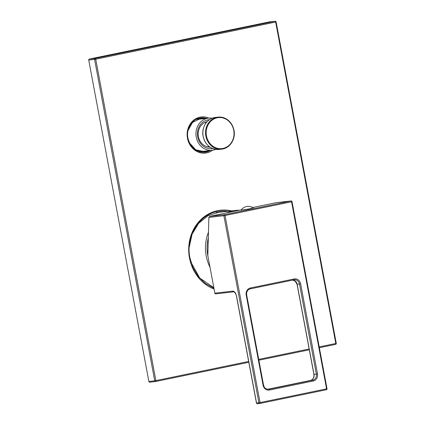<?xml version="1.0" encoding="UTF-8"?>
<svg xmlns="http://www.w3.org/2000/svg" width="425" height="425" viewBox="0 0 425 425"><rect width="100%" height="100%" fill="white"/><g stroke="black" fill="none" stroke-linecap="round" stroke-linejoin="round"><path stroke-width="0.64" d="M239.626 210.21A38.781 34.553 83.5 0 0 235.684 210.407A38.781 34.553 83.5 0 0 226.53 212.914M208.468 232.231A38.781 34.553 83.5 0 0 206.205 255.924A38.781 34.553 83.5 0 0 209.992 267.213M208.319 237.867A37.57 33.474 83.5 0 0 207.809 255.643A37.57 33.474 83.5 0 0 208.064 256.897M326.931 388.737L326.57 388.848A0.866 0.393 -101.7 0 1 326.352 389.741L326.352 389.741A0.866 0.393 -101.7 0 0 326.352 389.741L259.824 403.468A0.866 0.393 -101.7 0 1 259.808 403.474A0.866 0.77 -96.5 0 1 258.894 402.778L223.885 215.714L208.861 217.425L207.852 255.749L214.848 293.165L232.81 291.12A6.062 2.741 78.3 0 1 236.661 296.756L256.546 403.017M233.607 291.826L215.767 293.861A0.866 0.77 -96.5 0 1 214.848 293.165M208.861 217.425L209.637 216.399L224.48 214.71A0.866 0.393 78.3 0 1 225.032 215.512L291.561 201.785L326.57 388.848L260.042 402.576L225.032 215.512L223.885 215.714A0.866 0.77 -96.5 0 1 224.48 214.71L291.008 200.977A0.866 0.393 78.3 0 1 291.561 201.785L292.017 201.668L327.027 388.737A0.866 0.866 0 0 1 326.352 389.741L259.824 403.468A0.866 0.393 -101.7 0 0 260.042 402.576L256.551 403.043A0.866 0.77 83.5 0 0 257.465 403.739L259.686 403.49M209.637 216.399L241.288 209.865M252.737 207.506L276.287 202.656M241.134 210.077L248.79 208.988L253.231 207.814M291.927 201.673L292.017 201.668A0.866 0.866 0 0 0 291.072 200.972L276.229 202.661M215.735 149.382A16.187 14.423 83.5 0 1 212.218 150.296A16.187 14.423 83.5 0 1 196.249 137.132A16.187 14.423 -96.5 0 1 208.558 118.129A16.187 14.423 -96.5 0 1 212.181 118.23M212.686 148.569A14.54 12.957 -96.5 0 1 197.689 136.834A14.54 12.957 -96.5 0 1 209.398 119.707M209.923 147.098A12.814 11.417 -96.5 0 1 198.417 136.611A12.814 11.417 -96.5 0 1 207.033 121.762M204.553 122.682A12.118 10.8 -96.5 0 1 204.68 122.666L206.428 122.464M207.299 146.758A12.118 10.8 83.5 0 0 207.427 146.747L209.169 146.545M206.183 118.4A17.313 15.428 83.5 0 0 200.812 117.879M204.733 152.278A17.313 15.428 83.5 0 0 209.844 150.567M319.202 346.906L335.808 343.48L275.66 22.068A0.866 0.393 -101.7 0 0 275.113 21.261L95.184 58.39A0.866 0.77 83.5 0 0 94.584 59.394L88.729 60.063A0.866 0.77 -96.5 0 1 89.324 59.054L269.253 21.925A0.866 0.77 -96.5 0 1 269.376 21.914M336.271 343.363A0.866 0.866 0 0 1 335.596 344.372L319.35 347.724L335.58 344.372A0.866 0.393 78.3 0 1 335.58 344.372L335.596 344.372A0.866 0.393 78.3 0 0 335.808 343.48L336.271 343.363L276.123 21.951L95.731 59.192A0.866 0.393 -101.7 0 0 95.184 58.39L89.324 59.054M248.673 361.457L155.885 380.603A0.866 0.393 78.3 0 1 155.667 381.496A0.866 0.77 83.5 0 1 154.737 380.805L155.885 380.603L95.731 59.192L94.584 59.394L154.737 380.805L148.877 381.475L88.729 60.063M155.529 381.517L149.797 382.171A0.866 0.77 -96.5 0 1 149.733 382.176L155.593 381.512A0.866 0.866 0 0 0 155.667 381.496L155.667 381.496A0.866 0.393 78.3 0 1 155.651 381.501L248.827 362.275L155.683 381.496M149.733 382.176A0.866 0.77 -96.5 0 1 148.877 381.475M227.832 211.299A39.817 35.477 83.5 0 0 219.906 211.156M250.373 288.001L294.222 278.949A6.062 5.397 -96.5 0 1 300.629 283.81L317.496 373.942A6.062 5.397 -96.5 0 1 313.315 380.986L269.471 390.033A6.062 5.397 -96.5 0 1 263.064 385.178L246.197 295.046A6.062 5.397 -96.5 0 1 250.373 288.001A0.866 0.393 78.3 0 1 250.16 288.894L293.994 279.847A0.866 0.393 78.3 0 1 293.994 279.847L294.36 279.788A5.196 4.627 -96.5 0 1 299.482 284.012L316.349 374.143A5.196 4.627 -96.5 0 1 312.768 380.178L268.919 389.231A5.196 4.627 -96.5 0 1 268.552 389.289C264.095 388.827 264.403 387.032 263.527 385.061L246.659 294.929C246.373 291.72 247.541 289.707 250.16 288.894A0.866 0.393 78.3 0 1 250.144 288.894M294.02 279.841A5.196 4.627 -96.5 0 1 294.36 279.788M297.133 284.251L300.629 283.81M314.001 374.382L297.139 284.277A5.196 4.627 83.5 0 0 292.974 280.059M294.222 278.949A0.866 0.393 78.3 0 1 294.004 279.841L250.16 288.894M291.072 200.972A0.866 0.77 -96.5 0 0 291.008 200.977L276.165 202.672M310.393 380.455A0.866 0.393 78.3 0 1 310.409 380.449A0.866 0.393 78.3 0 1 310.425 380.449A5.196 4.627 83.5 0 0 314.006 374.409L317.496 373.942M313.315 380.986A0.866 0.393 -101.7 0 0 312.768 380.178L267.612 389.284L310.409 380.449C313.028 379.637 314.197 377.623 313.91 374.414L297.043 284.283L295.157 281.164L292.708 280.112M269.471 390.033A0.866 0.393 -101.7 0 0 268.919 389.231L268.191 389.311M263.064 385.178L263.527 385.061M246.197 295.046L246.659 294.929M232.81 291.12A0.866 0.77 83.5 0 0 233.665 291.821C234.143 291.428 236.401 294.339 236.566 296.762L256.456 403.049A0.866 0.866 0 0 0 257.407 403.75L259.749 403.484A0.866 0.866 0 0 0 259.824 403.468M206.497 135.915A15.592 13.892 83.5 0 0 222.982 148.421A15.592 13.892 83.5 0 0 233.729 130.294A15.592 13.892 83.5 0 0 217.249 117.789A15.592 13.892 83.5 0 0 206.497 135.915M205.817 136.032A16.102 14.344 83.5 0 0 221.701 149.127A16.102 14.344 83.5 0 0 233.947 130.247A16.102 14.344 83.5 0 0 218.057 117.135A16.102 14.344 83.5 0 0 205.817 136.032M215.401 117.438A16.102 14.344 83.5 0 0 203.161 136.335A16.102 14.344 83.5 0 0 219.045 149.43L221.701 149.127C229.819 148.463 235.896 139.081 234 130.225C231.636 121.353 226.318 116.987 218.057 117.135L215.401 117.438C207.278 118.102 201.206 127.479 203.102 136.335C205.466 145.212 210.779 149.573 219.045 149.43M199.139 151.677A17.138 15.273 83.5 0 0 209.398 150.615M190.644 144.989A16.617 14.811 83.5 0 0 204.223 151.64A16.617 14.811 83.5 0 0 207.512 150.833M202.183 151.714A16.617 14.811 83.5 0 0 203.453 151.295L202.173 151.714M203.846 118.665A16.617 14.811 83.5 0 0 200.462 118.618L192.626 122.336L188.068 130.417M199.787 119.127A16.617 14.811 83.5 0 0 198.454 119.005L199.766 119.133M205.732 118.453A17.138 15.273 83.5 0 0 195.5 119.728M210.237 150.519A17.313 15.428 -96.5 0 1 204.93 152.256C196.18 152.437 190.522 147.741 187.946 138.173C185.895 128.578 192.445 118.532 201.009 117.858A17.313 15.428 -96.5 0 1 206.571 118.357M212.521 150.259A18.179 16.198 -96.5 0 1 187.483 138.29A18.179 16.198 -96.5 0 1 192.706 121.013A18.179 16.198 -96.5 0 1 208.856 118.097M258.719 359.385L309.15 348.978M214.083 289.074A40.683 36.252 -96.5 0 1 189.47 257.986A40.683 36.252 -96.5 0 1 231.503 210.88M258.873 360.203L309.304 349.796L258.873 360.203M276.123 21.951A0.866 0.866 0 0 0 275.172 21.25A0.866 0.77 83.5 0 0 275.113 21.261L269.253 21.925M218.774 212.33L217.472 212.367A38.951 34.707 -96.5 0 1 218.785 212.33M189.242 247.079L192.073 234.233L198.624 223.337L208.107 215.656L219.422 212.086A38.951 34.707 -96.5 0 1 222.689 211.884M213.94 288.283L205.488 283.597L198.358 276.622L193.046 267.846L189.927 257.869C185.231 235.88 200.255 212.728 220.102 211.135A39.817 35.477 -96.5 0 1 228.22 211.257M235.684 210.407L216.203 212.622M215.703 293.866L233.665 291.821M253.449 207.963A8.824 8.824 0 0 0 240.986 210.295M208.558 118.129L197.189 119.425M212.218 150.296L200.855 151.592M189.492 142.933L195.75 149.775L204.223 151.64M275.172 21.25L269.317 21.919M213.833 287.725L199.708 277.998L190.958 262.177"/></g></svg>

